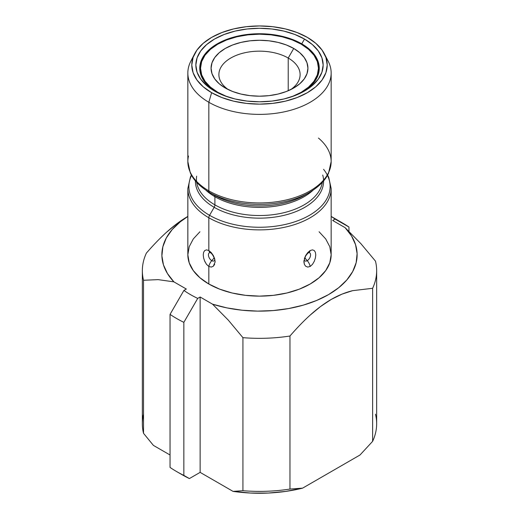 <?xml version="1.0" encoding="UTF-8"?>
<svg xmlns="http://www.w3.org/2000/svg" width="519" height="519" viewBox="0 0 519 519"><rect width="100%" height="100%" fill="white"/><g stroke="black" fill="none" stroke-linecap="round" stroke-linejoin="round"><path stroke-width="0.78" d="M187.839 216.417L176.927 223.65L166.424 232.35C159.923 238.253 153.241 245.176 146.377 253.11A117.151 67.639 0 0 0 143.523 280.266L158.185 279.637L173.897 281.862A97.624 56.363 180 0 1 187.839 216.481L180.301 221.801L172.178 229.554L166.314 237.955L162.856 246.791L161.889 255.828L163.446 264.839L167.488 273.597L173.897 281.862L186.327 289.038L183.908 290.432A97.624 56.363 0 0 0 197.72 298.399L200.133 297.004L200.133 472.374L189.396 478.57A109.34 63.13 0 0 1 182.182 474.762A109.34 63.13 0 0 0 189.396 478.57L183.849 475.398A117.151 67.639 180 0 1 176.661 471.576L182.182 474.762L176.661 471.576A117.151 67.639 180 0 1 170.044 467.424A117.151 67.639 0 0 0 176.661 471.576A117.151 67.639 0 0 0 183.849 475.398L183.849 322.344A117.151 67.639 180 0 1 170.044 314.378L170.044 467.424L170.044 314.378A117.151 67.639 0 0 0 183.849 322.344L197.72 298.399A97.624 56.363 180 0 1 183.908 290.432L170.044 314.378M208.833 284.016A71.661 41.371 0 0 0 286.923 292.982A71.661 41.371 0 0 0 331.161 254.758L329.779 262.828L325.705 270.594L319.081 277.743L310.167 284.016L299.314 289.161L286.923 292.982L273.481 295.337L259.5 296.128L245.519 295.337L232.077 292.982L219.686 289.161L208.833 284.016L208.833 266.474L208.833 284.016L199.919 277.743L193.295 270.594L189.221 262.828L187.839 254.758A71.661 41.371 0 0 0 208.833 284.016M211.291 267.077L208.833 266.474A7.811 4.509 -60 0 1 211.758 260.648A4.697 2.712 60 0 1 208.567 256.049A4.697 2.712 60 0 1 209.974 252.552A4.697 2.712 60 0 1 210.124 252.532A4.697 2.712 60 0 0 208.547 255.938A4.697 2.712 60 0 0 211.758 260.648L214.178 257.891L211.758 260.648A7.811 4.509 120 0 0 208.833 266.474L211.291 267.077L213.315 266.241L211.291 267.077M214.652 264.353L213.315 266.241L215.113 262.024M214.645 258.67L215.113 261.725L214.645 258.67L213.315 255.523L214.645 258.67M211.291 252.643L213.315 255.523L211.291 252.643L208.833 250.534L211.291 252.643M319.081 231.772L325.705 238.928L329.779 246.687L331.161 254.758L331.161 188.514A71.661 41.371 180 0 1 286.923 226.732A71.661 41.371 180 0 1 208.833 217.766L208.833 250.534L206.484 249.866L204.707 250.567L203.61 252.318L203.24 254.887L203.617 258.001L204.713 261.284L206.484 264.307L208.833 266.474L206.484 264.307L204.434 260.622M304.348 258.683L305.685 255.53L307.709 252.643L310.167 250.534L312.509 249.866L314.28 250.554L315.383 252.299L315.76 254.868L315.39 257.975L314.293 261.265L312.516 264.307L310.167 266.474L307.709 267.077L305.685 266.241L304.355 264.359L303.946 260.674M323.59 169.35A70.629 40.774 180 0 1 299.93 219.92A70.629 40.774 180 0 1 209.559 215.314A3.516 2.031 120 0 0 208.833 217.766A71.661 41.371 0 0 0 282.401 227.711A71.661 41.371 0 0 0 330.506 194.067M210.364 252.532L210.273 252.617A7.811 4.509 -60 0 1 208.833 250.534A7.811 4.509 120 0 0 210.266 252.61C213.108 253.882 215.359 260.707 214.632 260.512L214.769 260.168M310.167 250.534L307.709 252.643L305.685 255.53L303.887 261.732L304.355 264.359L305.685 266.241L307.709 267.077L310.167 266.474A7.811 4.509 -120 0 0 307.242 260.648A4.697 2.712 -60 0 1 304.355 260.369A4.697 2.712 -60 0 0 307.242 260.648L304.822 257.891L307.242 260.648A7.811 4.509 60 0 1 310.167 266.474L312.516 264.307L314.293 261.265L315.39 257.975L315.76 254.868L315.383 252.299L314.28 250.554L312.509 249.866L310.167 250.534A7.811 4.509 60 0 1 308.734 252.61A7.811 4.509 -120 0 0 310.167 250.534M323.597 180.904A64.097 37.005 180 0 1 284.224 215.288A64.097 37.005 180 0 1 214.178 207.315L209.559 215.314A70.629 40.774 0 0 0 295.272 221.645A70.629 40.774 0 0 0 327.444 175.338M214.645 260.369A4.697 2.712 60 0 1 211.758 260.648A4.697 2.712 60 0 0 214.645 260.369M308.876 252.532A4.697 2.712 -60 0 1 310.453 255.938A4.697 2.712 -60 0 1 307.242 260.648A4.697 2.712 -60 0 0 310.433 256.049A4.697 2.712 -60 0 0 309.026 252.552A4.697 2.712 -60 0 0 308.876 252.532M196.643 176.175A63.065 36.414 0 0 0 214.905 204.869A3.516 2.031 -60 0 1 214.178 207.315A64.097 37.005 180 0 1 195.404 180.904A64.097 37.005 180 0 0 214.178 207.315A3.516 2.031 120 0 0 214.905 204.869A63.065 36.414 0 0 0 281.013 213.348A63.065 36.414 0 0 0 322.318 182.364M215.917 91.824A59.75 34.494 180 0 1 199.75 68.236A59.75 34.494 180 0 1 236.638 36.362A59.75 34.494 180 0 1 301.747 43.843L301.747 44.485L301.747 43.843A59.75 34.494 0 0 0 217.935 43.453A59.75 34.494 0 0 0 215.917 91.824M304.51 39.061L301.747 43.843L304.51 39.061L294.863 34.488L283.861 31.095L271.917 28.999L259.5 28.292L247.083 28.999L235.139 31.095L224.137 34.488L214.49 39.061L206.575 44.628L200.691 50.979L197.071 57.875L195.845 65.044L197.071 72.212L200.691 79.109L206.575 85.46L214.49 91.033A63.655 36.752 180 0 1 214.49 39.061A63.655 36.752 180 0 1 304.51 39.061A63.655 36.752 180 0 1 304.51 91.033L312.425 85.46L318.309 79.109L321.929 72.212L323.155 65.044L321.929 57.875L318.309 50.979L312.425 44.628L304.51 39.061M318.465 138.073A71.661 41.371 180 0 1 330.506 167.137A71.661 41.371 180 0 1 282.401 200.782A71.661 41.371 180 0 1 208.833 190.836L208.833 102.269A71.661 41.371 0 0 0 296.193 108.549A71.661 41.371 0 0 0 328.17 61.197L324.394 53.879A67.717 39.094 180 0 1 294.169 98.623A67.717 39.094 180 0 1 211.622 92.687L208.833 102.269L208.833 190.836A71.661 41.371 0 0 0 286.923 199.802A71.661 41.371 0 0 0 331.161 161.584L331.161 73.017A71.661 41.371 180 0 1 286.923 111.235A71.661 41.371 180 0 1 208.833 102.269A71.661 41.371 180 0 1 187.839 73.017A71.661 41.371 180 0 1 193.049 57.538M194.606 53.879L190.83 61.197A71.661 41.371 0 0 0 208.833 102.269L211.622 92.687A67.717 39.094 180 0 1 194.606 53.879A67.717 39.094 180 0 1 307.378 37.4A67.717 39.094 180 0 1 324.394 53.879M325.951 57.538A71.661 41.371 180 0 1 331.161 73.017M313.067 190.194A63.065 36.414 180 0 1 214.905 196.72A3.516 2.031 120 0 0 214.178 195.112L209.559 192.445A3.516 2.031 -60 0 1 208.833 190.836A3.516 2.031 120 0 0 209.559 192.445A70.629 40.774 0 0 0 309.441 192.445A70.629 40.774 180 0 1 209.559 192.445L214.178 195.112A64.097 37.005 0 0 0 304.822 195.112A64.097 37.005 0 0 1 214.178 195.112A3.516 2.031 -60 0 1 214.905 196.72L214.905 204.869L214.905 196.72A63.065 36.414 180 0 1 205.933 190.194M288.22 58.031A40.612 23.446 0 0 0 232.136 57.285A40.612 23.446 0 0 0 228.263 89.592A40.612 23.446 180 0 1 218.888 74.613A40.612 23.446 180 0 1 243.956 52.944A40.612 23.446 180 0 1 288.22 58.031L288.22 90.741L288.22 58.031A40.612 23.446 180 0 1 300.112 74.613A40.612 23.446 180 0 1 290.737 89.599A40.612 23.446 0 0 0 288.22 58.031L293.741 48.462L288.22 58.031M225.259 88.003L225.259 88.003A48.423 27.955 180 0 1 225.259 48.462A48.423 27.955 180 0 1 293.741 48.462L286.404 44.984L278.028 42.402L268.946 40.813L259.5 40.274L250.054 40.813L240.972 42.402L232.596 44.984L225.259 48.462L219.239 52.698L214.762 57.531L212.005 62.78L211.077 68.236L212.005 73.685L214.762 78.933L219.239 83.767L225.259 88.003L232.596 91.48L240.972 94.062L250.054 95.652L259.5 96.19L268.946 95.652L278.028 94.062L286.404 91.48L293.741 88.003L299.761 83.767L304.238 78.933L306.995 73.685L307.923 68.236L306.995 62.78L304.238 57.531L299.761 52.698L293.741 48.462A48.423 27.955 180 0 1 293.741 88.003A48.423 27.955 180 0 1 225.259 88.003M318.465 68.236L317.336 61.592L313.976 55.202L308.526 49.318L301.195 44.16A58.965 34.046 180 0 0 236.936 36.778A58.965 34.046 180 0 0 200.535 68.236A58.965 34.046 180 0 0 217.805 92.304L227.088 96.67A58.965 34.046 180 0 1 217.805 92.304L217.805 92.81L217.805 92.304L210.474 87.147L205.024 81.262L201.664 74.872L200.535 68.236L201.664 61.592L205.024 55.202L210.474 49.318L217.805 44.16L226.738 39.924L236.936 36.778L247.998 34.844L259.5 34.189L271.002 34.844L282.064 36.778L292.262 39.924L301.195 44.16A58.965 34.046 180 0 1 318.465 68.236A58.965 34.046 180 0 1 291.912 96.67L301.195 92.304L308.526 87.147L313.976 81.262L317.336 74.872L318.465 68.236L318.465 73.789M196.682 182.364A63.065 36.414 0 0 0 214.905 204.869A63.065 36.414 0 0 0 279.657 213.62A63.065 36.414 0 0 0 321.994 184.011M313.08 190.175A63.065 36.414 180 0 1 214.905 196.72M209.559 192.445C199.847 186.652 193.418 180.087 190.259 172.73L187.839 161.584A71.661 41.371 0 0 0 208.833 190.836A71.661 41.371 180 0 1 188.494 156.024M307.378 37.4L315.805 43.324L322.059 50.084L325.913 57.414L327.217 65.044L325.913 72.673L322.059 80.004L315.805 86.764L307.378 92.687L297.121 97.553L285.411 101.16L272.709 103.385L259.5 104.137L246.291 103.385L233.589 101.16L221.879 97.553L211.622 92.687L203.195 86.764L196.941 80.004L193.087 72.673L191.783 65.044L193.087 57.414L196.941 50.084L203.195 43.324L211.622 37.4L221.879 32.541L233.589 28.928L246.291 26.703L259.5 25.95L272.709 26.703L285.411 28.928L297.121 32.541L307.378 37.4M214.49 91.033L224.137 95.6L235.139 98.999L247.083 101.088L259.5 101.795L271.917 101.088L283.861 98.999L294.863 95.6L304.51 91.033A63.655 36.752 180 0 1 214.49 91.033M303.083 91.824A59.75 34.494 0 0 0 301.747 43.843A59.75 34.494 180 0 1 319.25 68.236A59.75 34.494 180 0 1 303.083 91.831M322.721 175.046A64.097 37.005 180 0 1 288.843 214.049A64.097 37.005 180 0 1 214.178 207.315L209.559 215.314A70.629 40.774 180 0 1 191.563 175.338A70.629 40.774 0 0 0 209.559 215.314A3.516 2.031 -60 0 0 208.833 217.766A71.661 41.371 180 0 1 187.839 188.514L190.46 176.921L191.401 175.046M187.839 188.475A71.661 41.371 0 0 0 208.833 217.766L208.833 250.534L206.484 249.866L204.707 250.567L203.61 252.318L203.24 254.887L203.617 258.001M375.477 414.181A117.151 67.639 180 0 1 372.623 441.338L359.991 455.007L302.596 488.145L289.965 489.06L289.965 336.014C296.985 327.917 303.667 320.995 310.012 315.247C317.252 308.695 324.336 303.414 331.278 299.405C338.226 295.395 345.317 292.489 352.563 290.679L372.623 288.292L372.623 441.338L359.991 455.007L302.596 488.145L285.787 491.402L268.284 493.05L250.554 493.044L233.05 491.383A109.34 63.13 0 0 0 302.596 488.145L289.965 489.06A117.151 67.639 180 0 1 242.931 490.708L233.05 491.383L200.133 472.374L200.133 297.004L212.556 304.179L228.269 320.1L242.931 337.661L242.931 490.708L233.05 491.383L200.133 472.374L189.396 478.57L183.849 475.398L183.849 322.344L197.72 298.399L200.133 297.004L212.556 304.179L226.874 307.884L242.036 310.213L257.645 311.115L273.305 310.557L288.609 308.558L303.161 305.172L316.584 300.482L328.533 294.617L338.699 287.714L346.822 279.968L352.686 271.567L356.144 262.731L357.111 253.687L355.554 244.676L351.512 235.924L345.103 227.659L360.815 243.586L375.477 261.135L360.815 243.586L345.103 227.659A97.624 56.363 180 0 1 328.533 294.617A97.624 56.363 180 0 1 212.556 304.179L228.269 320.1L242.931 337.661L242.931 490.708A117.151 67.639 0 0 0 289.965 489.06L289.965 336.014A117.151 67.639 180 0 1 242.931 337.661A117.151 67.639 0 0 0 289.965 336.014C296.823 328.073 303.505 321.157 310.012 315.247L320.515 306.547L331.278 299.405L342.073 294.104L352.563 290.679L372.623 288.292L372.623 441.338A117.151 67.639 0 0 0 376.651 423.751L376.651 270.704A117.151 67.639 180 0 1 372.623 288.292A117.151 67.639 0 0 0 375.477 261.135A117.151 67.639 180 0 1 376.651 270.704M348.956 227.03L348.956 231.24L348.956 227.03A117.151 67.639 0 0 0 342.339 222.878A117.151 67.639 180 0 1 348.956 227.03L335.092 219.089A97.624 56.363 0 0 0 331.161 216.481A97.624 56.363 180 0 1 335.092 219.089L348.956 227.03M342.339 222.878L331.161 216.417L342.339 222.878M345.103 227.659L332.673 220.484L335.092 219.089L332.673 220.484L345.103 227.659M187.839 188.514L187.839 254.758L189.221 246.687L193.295 238.928L199.919 231.772M142.349 270.704L142.349 423.751A117.151 67.639 0 0 0 143.523 433.313L143.523 280.266A117.151 67.639 180 0 1 142.349 270.704A117.151 67.639 180 0 1 146.377 253.11C153.397 245.013 160.079 238.091 166.424 232.35C173.664 225.797 180.755 220.517 187.69 216.507M173.897 281.862L186.327 289.038L183.908 290.432M143.523 414.181A117.151 67.639 180 0 0 143.523 433.313L153.403 445.393L170.044 455.001L153.403 445.393L143.523 433.313L143.523 280.266M331.161 188.514L328.735 177.342L327.599 175.046M304.231 260.168L305.101 257.184C305.088 256.522 307.618 253.09 308.727 252.617L308.636 252.532M304.822 195.112L309.441 192.445C319.016 186.717 325.381 180.294 328.546 173.171L331.161 161.584M200.535 68.236L200.535 73.789M187.839 161.584L187.839 73.017"/></g></svg>
